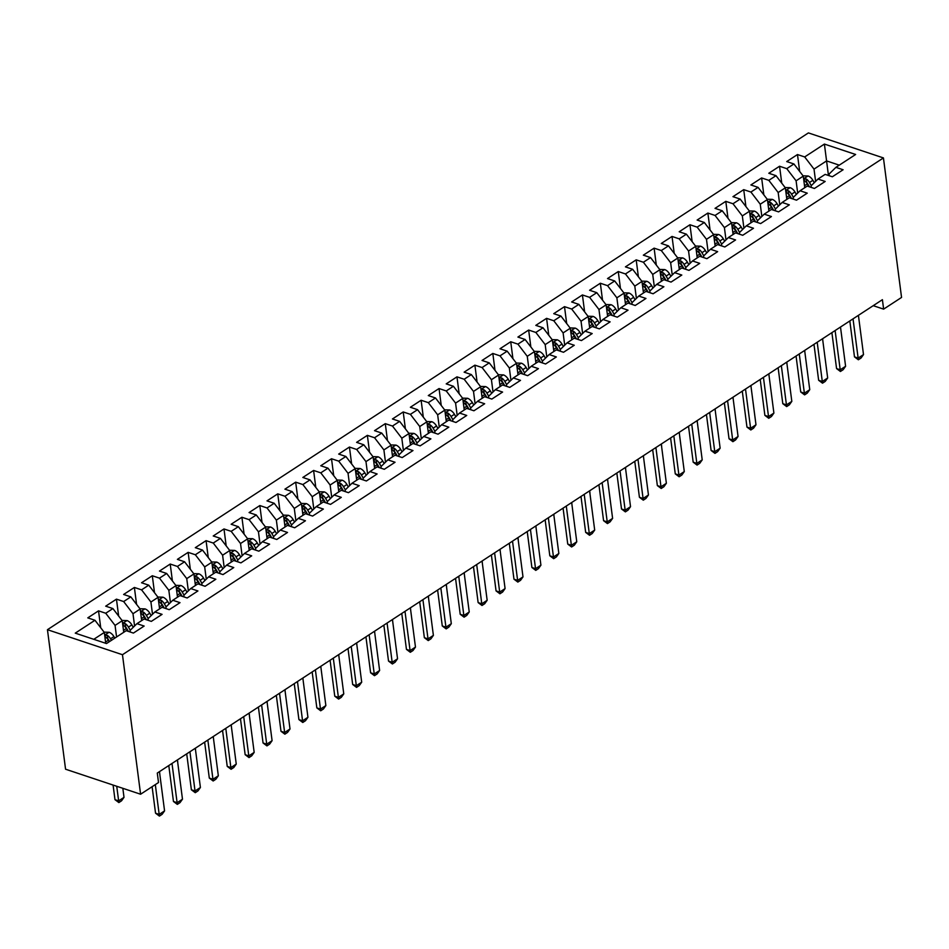<?xml version="1.0" encoding="UTF-8"?>
<svg xmlns="http://www.w3.org/2000/svg" width="949" height="949" viewBox="0 0 949 949"><rect width="100%" height="100%" fill="white"/><g stroke="black" fill="none" stroke-linecap="round" stroke-linejoin="round"><path stroke-width="1.42" d="M873.222 305.673L883.626 309.137L882.404 299.682L157.285 773.067L158.519 782.522L140.594 794.23L65.564 769.212L47.45 629.697L808.406 132.907L883.436 157.925L122.468 654.715L47.45 629.697M828.453 175.482L824.396 144.07L804.681 156.941L797.48 154.545L786.721 161.567L793.922 163.963L786.757 168.649L779.556 166.241L768.809 173.264L775.997 175.66L768.832 180.346L761.632 177.949L750.884 184.96L758.085 187.368L750.908 192.042L743.719 189.646L732.96 196.668L740.161 199.065L732.996 203.75L725.795 201.342L715.036 208.365L722.236 210.761L715.072 215.447L707.871 213.05L697.124 220.061L704.312 222.469L697.147 227.143L689.947 224.747L679.199 231.77L686.4 234.166L679.223 238.851L672.022 236.443L661.275 243.466L668.476 245.862L661.299 250.548L654.11 248.152L643.351 255.162L650.551 257.57L643.386 262.244L636.186 259.848L625.427 266.871L632.627 269.267L625.462 273.941L618.262 271.544L607.514 278.567L614.703 280.963L607.538 285.649L600.337 283.241L589.59 290.264L596.791 292.672L589.614 297.345L582.413 294.949L571.666 301.972L578.866 304.368L571.689 309.042L564.501 306.646L553.741 313.668L560.942 316.064L553.777 320.75L546.577 318.342L535.817 325.365L543.018 327.761L535.853 332.447L528.652 330.05L517.905 337.073L525.094 339.469L517.929 344.143L510.728 341.747L499.981 348.769L507.181 351.166L500.004 355.851L492.816 353.443L482.056 360.466L489.257 362.862L482.092 367.548L474.891 365.151L464.132 372.162L471.333 374.57L464.168 379.244L456.967 376.848L446.208 383.871L453.408 386.267L446.244 390.952L439.043 388.544L428.296 395.567L435.484 397.963L428.319 402.649L421.119 400.253L410.371 407.263L417.572 409.671L410.395 414.345L403.206 411.949L392.447 418.972L399.648 421.368L392.483 426.054L385.282 423.645L374.523 430.668L381.723 433.064L374.558 437.75L367.358 435.354L356.61 442.364L363.799 444.773L356.634 449.446L349.434 447.05L338.686 454.073L345.887 456.469L338.71 461.143L331.509 458.747L320.762 465.769L327.963 468.165L320.786 472.851L313.597 470.443L302.838 477.466L310.038 479.874L302.873 484.548L295.673 482.151L284.914 489.174L292.114 491.57L284.949 496.244L277.749 493.848L267.001 500.87L274.19 503.267L267.025 507.952L259.824 505.544L249.077 512.567L256.277 514.963L249.101 519.649L241.9 517.252L231.153 524.263L238.353 526.671L231.176 531.345L223.988 528.949L213.228 535.971L220.429 538.368L213.264 543.053L206.063 540.645L195.304 547.668L202.505 550.064L195.34 554.75L188.139 552.354L177.392 559.364L184.581 561.772L177.416 566.446L170.215 564.05L159.468 571.073L166.668 573.469L159.491 578.155L152.303 575.746L141.543 582.769L148.744 585.165L141.579 589.851L134.378 587.455L123.619 594.465L130.82 596.874L123.655 601.547L116.454 599.151L105.695 606.174L112.895 608.57L105.73 613.244L98.53 610.848L87.782 617.87L94.971 620.266L104.319 632.437L93.773 639.318M824.396 144.07L855.618 154.485L835.903 167.356L829.023 174.106L829.236 175.731M94.971 620.266L75.268 633.137L106.49 643.552L126.205 630.682L133.406 633.078L144.153 626.055L136.953 623.659L144.129 618.985L151.318 621.381L162.077 614.359L154.877 611.963L162.042 607.277L169.242 609.685L180.002 602.662L172.801 600.254L179.966 595.581L187.167 597.977L197.914 590.954L190.725 588.558L197.89 583.884L205.091 586.28L215.838 579.258L208.638 576.862L215.814 572.176L223.015 574.584L233.762 567.561L226.562 565.153L233.727 560.479L240.927 562.876L251.687 555.853L244.486 553.457L251.651 548.783L258.852 551.179L269.611 544.157L262.41 541.76L269.575 537.075L276.776 539.483L287.523 532.46L280.335 530.064L287.5 525.378L294.7 527.774L305.448 520.764L298.247 518.356L305.424 513.682L312.612 516.078L323.372 509.055L316.171 506.659L323.336 501.974L330.537 504.382L341.296 497.359L334.095 494.963L341.26 490.277L348.461 492.673L359.22 485.663L352.02 483.255L359.185 478.581L366.385 480.977L377.133 473.954L369.944 471.558L377.109 466.872L384.309 469.281L395.057 462.258L387.856 459.862L395.033 455.176L402.222 457.572L412.981 450.561L405.781 448.153L412.945 443.48L420.146 445.876L430.905 438.853L423.705 436.457L430.87 431.783L438.07 434.179L448.818 427.157L441.629 424.761L448.794 420.075L455.994 422.483L466.742 415.46L459.541 413.052L466.718 408.378L473.919 410.775L484.666 403.752L477.466 401.356L484.642 396.682L491.831 399.078L502.59 392.056L495.39 389.659L502.555 384.974L509.755 387.382L520.515 380.359L513.314 377.963L520.479 373.277L527.68 375.674L538.427 368.651L531.238 366.255L538.403 361.581L545.604 363.977L556.351 356.954L549.151 354.558L556.328 349.873L563.528 352.281L574.275 345.258L567.075 342.862L574.252 338.176L581.44 340.572L592.2 333.562L584.999 331.154L592.164 326.48L599.365 328.876L610.124 321.853L602.923 319.457L610.088 314.771L617.289 317.18L628.036 310.157L620.848 307.761L628.013 303.075L635.213 305.471L645.961 298.461L638.76 296.052L645.937 291.379L653.126 293.775L663.885 286.752L656.684 284.356L663.849 279.67L671.05 282.078L681.809 275.056L674.609 272.66L681.773 267.974L688.974 270.37L699.733 263.359L692.533 260.951L699.698 256.277L706.898 258.674L717.646 251.651L710.457 249.255L717.622 244.581L724.822 246.977L735.57 239.955L728.369 237.558L735.546 232.873L742.735 235.281L753.494 228.258L746.294 225.85L753.459 221.176L760.659 223.573L771.418 216.55L764.218 214.154L771.383 209.48L778.583 211.876L789.331 204.854L782.142 202.457L789.307 197.772L796.508 200.18L807.255 193.157L800.054 190.761L807.231 186.075L814.432 188.471L825.179 181.461L817.979 179.053L825.156 174.379L832.344 176.775L843.103 169.752L835.903 167.356M116.573 636.969L115.066 625.415L122.243 620.729L123.738 632.283M105.73 613.244L115.066 625.415M112.895 608.57L122.243 620.729M134.58 625.984L132.99 613.706L140.155 609.033L141.662 620.587M123.655 601.547L132.99 613.706M130.82 596.874L140.155 609.033M136.953 623.659L130.072 630.409L130.286 632.046M152.504 614.288L150.915 602.01L158.08 597.336L159.586 608.89M141.579 589.851L150.915 602.01M148.744 585.165L158.08 597.336M154.877 611.963L147.997 618.712L148.21 620.338M170.429 602.591L168.839 590.314L176.004 585.628L177.499 597.194M159.491 578.155L168.839 590.314M166.668 573.469L176.004 585.628M172.801 600.254L165.921 607.016L166.122 608.641M188.353 590.883L186.751 578.617L193.928 573.931L195.423 585.486M177.416 566.446L186.751 578.617M184.581 561.772L193.928 573.931M190.725 588.558L183.833 595.32L184.047 596.945M206.277 579.187L204.676 566.909L211.841 562.235L213.347 573.789M195.34 554.75L204.676 566.909M202.505 550.064L211.841 562.235M208.638 576.862L201.757 583.611L201.971 585.236M224.189 567.49L222.6 555.212L229.765 550.527L231.271 562.093M213.264 543.053L222.6 555.212M220.429 538.368L229.765 550.527M226.562 565.153L219.682 571.915L219.895 573.54M242.114 555.782L240.524 543.516L247.689 538.83L249.196 550.384M231.176 531.345L240.524 543.516M238.353 526.671L247.689 538.83M244.486 553.457L237.606 560.218L237.819 561.844M260.038 544.085L258.448 531.808L265.613 527.134L267.108 538.688M249.101 519.649L258.448 531.808M256.277 514.963L265.613 527.134M262.41 541.76L255.53 548.51L255.732 550.135M277.962 532.389L276.361 520.111L283.537 515.426L285.032 526.992M267.025 507.952L276.361 520.111M274.19 503.267L283.537 515.426M280.335 530.064L273.442 536.814L273.656 538.439M295.874 520.681L294.285 508.415L301.45 503.729L302.956 515.283M284.949 496.244L294.285 508.415M292.114 491.57L301.45 503.729M298.247 518.356L291.367 525.117L291.58 526.742M313.799 508.984L312.209 496.707L319.374 492.033L320.881 503.587M302.873 484.548L312.209 496.707M310.038 479.874L319.374 492.033M316.171 506.659L309.291 513.409L309.504 515.034M331.723 497.288L330.133 485.01L337.298 480.336L338.805 491.89M320.786 472.851L330.133 485.01M327.963 468.165L337.298 480.336M334.095 494.963L327.215 501.713L327.429 503.338M349.647 485.58L348.046 473.314L355.223 468.628L356.717 480.182M338.71 461.143L348.046 473.314M345.887 456.469L355.223 468.628M352.02 483.255L345.139 490.016L345.341 491.641M367.571 473.883L365.97 461.605L373.147 456.932L374.641 468.486M356.634 449.446L365.97 461.605M363.799 444.773L373.147 456.932M369.944 471.558L363.052 478.308L363.265 479.945M385.484 462.187L383.894 449.909L391.059 445.235L392.554 456.659M374.558 437.75L383.894 449.909M381.723 433.064L391.059 445.235M387.856 459.862L380.976 466.611L381.19 468.237M403.408 450.49L401.818 438.213L408.983 433.527L410.466 444.962M392.483 426.054L401.818 438.213M399.648 421.368L408.983 433.527M405.781 448.153L398.9 454.915L399.114 456.54M421.332 438.782L419.743 426.516L426.908 421.831L428.402 433.385M410.395 414.345L419.743 426.516M417.572 409.671L426.908 421.831M423.705 436.457L416.825 443.207L417.038 444.844M439.257 427.086L437.655 414.808L444.832 410.134L446.327 421.688M428.319 402.649L437.655 414.808M435.484 397.963L444.832 410.134M441.629 424.761L434.749 431.51L434.95 433.135M457.181 415.389L455.579 403.111L462.756 398.426L464.251 409.992M446.244 390.952L455.579 403.111M453.408 386.267L462.756 398.426M459.541 413.052L452.661 419.814L452.875 421.439M475.093 403.681L473.504 391.415L480.668 386.729L482.175 398.283M464.168 379.244L473.504 391.415M471.333 374.57L480.668 386.729M477.466 401.356L470.585 408.117L470.799 409.743M493.017 391.984L491.428 379.707L498.593 375.033L500.099 386.587M482.092 367.548L491.428 379.707M489.257 362.862L498.593 375.033M495.39 389.659L488.51 396.409L488.723 398.034M510.942 380.288L509.352 368.01L516.517 363.325L518.012 374.891M500.004 355.851L509.352 368.01M507.181 351.166L516.517 363.325M513.314 377.963L506.434 384.713L506.636 386.338M528.866 368.58L527.264 356.314L534.441 351.628L535.936 363.182M517.929 344.143L527.264 356.314M525.094 339.469L534.441 351.628M531.238 366.255L524.346 373.016L524.56 374.641M546.79 356.883L545.189 344.606L552.354 339.932L553.86 351.486M535.853 332.447L545.189 344.606M543.018 327.761L552.354 339.932M549.151 354.558L542.27 361.308L542.484 362.933M564.702 345.187L563.113 332.909L570.278 328.224L571.784 339.789M553.777 320.75L563.113 332.909M560.942 316.064L570.278 328.224M567.075 342.862L560.195 349.612L560.408 351.237M582.627 333.479L581.037 321.213L588.202 316.527L589.709 328.081M571.689 309.042L581.037 321.213M578.866 304.368L588.202 316.527M584.999 331.154L578.119 337.915L578.332 339.54M600.551 321.782L598.961 309.504L606.126 304.831L607.621 316.385M589.614 297.345L598.961 309.504M596.791 292.672L606.126 304.831M602.923 319.457L596.043 326.207L596.245 327.832M618.475 310.086L616.874 297.808L624.051 293.134L625.545 304.688M607.538 285.649L616.874 297.808M614.703 280.963L624.051 293.134M620.848 307.761L613.956 314.51L614.169 316.136M636.399 298.377L634.798 286.112L641.963 281.426L643.469 292.98M625.462 273.941L634.798 286.112M632.627 269.267L641.963 281.426M638.76 296.052L631.88 302.814L632.093 304.439M654.312 286.681L652.722 274.403L659.887 269.73L661.394 281.284M643.386 262.244L652.722 274.403M650.551 257.57L659.887 269.73M656.684 284.356L649.804 291.106L650.018 292.743M672.236 274.985L670.646 262.707L677.811 258.033L679.318 269.587M661.299 250.548L670.646 262.707M668.476 245.862L677.811 258.033M674.609 272.66L667.728 279.409L667.942 281.034M690.16 263.288L688.559 251.011L695.736 246.325L697.23 257.879M679.223 238.851L688.559 251.011M686.4 234.166L695.736 246.325M692.533 260.951L685.653 267.713L685.854 269.338M708.084 251.58L706.483 239.314L713.66 234.628L715.155 246.182M697.147 227.143L706.483 239.314M704.312 222.469L713.66 234.628M710.457 249.255L703.565 256.016L703.778 257.642M725.997 239.883L724.407 227.606L731.572 222.932L733.067 234.356M715.072 215.447L724.407 227.606M722.236 210.761L731.572 222.932M728.369 237.558L721.489 244.308L721.703 245.933M743.921 228.187L742.332 215.909L749.496 211.224L750.979 222.659M732.996 203.75L742.332 215.909M740.161 199.065L749.496 211.224M746.294 225.85L739.413 232.612L739.627 234.237M761.845 216.479L760.256 204.213L767.421 199.527L768.915 211.081M750.908 192.042L760.256 204.213M758.085 187.368L767.421 199.527M764.218 214.154L757.338 220.915L757.551 222.541M779.77 204.782L778.168 192.505L785.345 187.831L786.84 199.385M768.832 180.346L778.168 192.505M775.997 175.66L785.345 187.831M782.142 202.457L775.262 209.207L775.463 210.832M797.694 193.086L796.092 180.808L803.269 176.123L804.764 187.688M786.757 168.649L796.092 180.808M793.922 163.963L803.269 176.123M800.054 190.761L793.174 197.511L793.388 199.136M815.606 181.378L814.017 169.112L826.567 160.915L839.272 165.15M804.681 156.941L814.017 169.112M817.979 179.053L811.098 185.814L811.312 187.439M883.626 309.137L901.55 297.44L883.436 157.925M140.594 794.23L122.468 654.715M105.73 643.292L104.319 632.437M797.48 154.545L799.675 171.461M779.556 166.241L781.751 183.157M761.632 177.949L763.838 194.853M743.719 189.646L745.914 206.55M725.795 201.342L727.99 218.258M707.871 213.05L710.066 229.955M689.947 224.747L692.141 241.651M672.022 236.443L674.229 253.359M654.11 248.152L656.305 265.056M636.186 259.848L638.38 276.752M618.262 271.544L620.456 288.46M600.337 283.241L602.532 300.157M582.413 294.949L584.62 311.853M564.501 306.646L566.695 323.562M546.577 318.342L548.771 335.258M528.652 330.05L530.847 346.954M510.728 341.747L512.923 358.663M492.816 353.443L495.01 370.359M474.891 365.151L477.086 382.056M456.967 376.848L459.162 393.752M439.043 388.544L441.238 405.46M421.119 400.253L423.313 417.157M403.206 411.949L405.401 428.853M385.282 423.645L387.477 440.561M367.358 435.354L369.552 452.258M349.434 447.05L351.628 463.954M331.509 458.747L333.716 475.663M313.597 470.443L315.792 487.359M295.673 482.151L297.867 499.055M277.749 493.848L279.943 510.764M259.824 505.544L262.019 522.46M241.9 517.252L244.107 534.157M223.988 528.949L226.182 545.853M206.063 540.645L208.258 557.561M188.139 552.354L190.334 569.258M170.215 564.05L172.41 580.954M152.303 575.746L154.497 592.662M134.378 587.455L136.573 604.359M116.454 599.151L118.649 616.055M98.53 610.848L100.724 627.764M858.418 315.341L863.507 354.582L861.051 358.022L858.359 359.778L858.133 358.093L854.48 356.871L849.818 320.952M863.507 354.582L858.133 358.093L853.032 318.852M858.359 359.778L854.48 356.871M803.032 175.826L808.121 175.992A7.212 4.46 56.9 0 1 812.878 180.286L814.278 182.683M803.779 180.132L804.123 180.417A7.212 4.46 56.9 0 1 807.326 183.904L808.916 186.633M811.288 185.624L809.473 182.505A7.212 4.46 -123.1 0 0 806.27 179.005L803.673 179.278M806.27 179.005L806.709 182.41A3.677 2.278 56.9 0 1 807.492 183.454L809.45 186.811M822.878 341.118L822.653 338.686M840.494 327.037L845.595 366.278L843.127 369.73L840.434 371.486L840.209 369.79L836.567 368.58L831.893 332.648M845.595 366.278L840.209 369.79L835.12 330.549M840.434 371.486L836.567 368.58M822.569 338.746L827.67 377.987L825.203 381.427L822.51 383.182L822.297 381.498L818.643 380.276L813.981 344.357M827.67 377.987L822.297 381.498L817.196 342.245M822.51 383.182L818.643 380.276M785.108 187.534L790.197 187.688A7.212 4.46 56.9 0 1 794.954 191.983L796.353 194.391M785.867 191.84L786.199 192.113A7.212 4.46 56.9 0 1 789.402 195.613L790.991 198.341M793.364 197.321L791.549 194.201A7.212 4.46 -123.1 0 0 788.346 190.713L785.748 190.974M788.346 190.713L788.797 194.118A3.677 2.278 56.9 0 1 789.568 195.162L791.525 198.519M804.954 352.814L804.728 350.395M767.195 199.231L772.272 199.385A7.212 4.46 56.9 0 1 777.029 203.679L778.441 206.087M767.943 203.537L768.275 203.81A7.212 4.46 56.9 0 1 771.478 207.309L773.067 210.037M775.452 209.017L773.625 205.909A7.212 4.46 -123.1 0 0 770.434 202.41L767.824 202.671M770.434 202.41L770.873 205.814A3.677 2.278 56.9 0 1 771.644 206.858L773.601 210.215M787.041 364.511L786.804 362.091M804.645 350.442L809.746 389.683L807.279 393.123L804.598 394.879L804.372 393.194L800.719 391.973L796.057 356.053M809.746 389.683L804.372 393.194L799.272 353.953M804.598 394.879L800.719 391.973M786.733 362.138L791.822 401.38L789.354 404.832L786.674 406.587L786.448 404.891L782.795 403.681L778.133 367.749M791.822 401.38L786.448 404.891L781.347 365.65M786.674 406.587L782.795 403.681M749.271 210.927L754.348 211.093A7.212 4.46 56.9 0 1 759.117 215.387L760.517 217.784M750.018 215.233L750.362 215.518A7.212 4.46 56.9 0 1 753.553 219.005L755.143 221.734M757.527 220.726L755.712 217.606A7.212 4.46 -123.1 0 0 752.51 214.106L749.912 214.379M752.51 214.106L752.948 217.511A3.677 2.278 56.9 0 1 753.72 218.555L755.677 221.912M769.117 376.219L768.88 373.787M731.347 222.635L736.436 222.79A7.212 4.46 56.9 0 1 741.193 227.084L742.592 229.492M732.094 226.93L732.438 227.214A7.212 4.46 56.9 0 1 735.629 230.714L737.231 233.442M739.603 232.422L737.788 229.302A7.212 4.46 -123.1 0 0 734.585 225.815L731.987 226.076M734.585 225.815L735.024 229.219A3.677 2.278 56.9 0 1 735.795 230.251L737.764 233.62M751.193 387.916L750.967 385.484M768.809 373.835L773.898 413.088L771.442 416.528L768.749 418.284L768.524 416.587L764.882 415.377L760.208 379.458M773.898 413.088L768.524 416.587L763.435 377.346M768.749 418.284L764.882 415.377M713.423 234.332L718.512 234.486A7.212 4.46 56.9 0 1 723.268 238.78L724.668 241.188M714.17 238.638L714.514 238.911A7.212 4.46 56.9 0 1 717.717 242.41L719.306 245.139M721.679 244.118L719.864 241.01A7.212 4.46 -123.1 0 0 716.661 237.511L714.063 237.772M716.661 237.511L717.1 240.916A3.677 2.278 56.9 0 1 717.883 241.959L719.84 245.317M733.269 399.612L733.043 397.192M750.884 385.543L755.985 424.784L753.518 428.224L750.825 429.98L750.6 428.296L746.958 427.074L742.284 391.154M755.985 424.784L750.6 428.296L745.511 389.054M750.825 429.98L746.958 427.074M695.51 246.028L700.587 246.194A7.212 4.46 56.9 0 1 705.344 250.477L706.756 252.885M696.258 250.334L696.59 250.619A7.212 4.46 56.9 0 1 699.793 254.107L701.382 256.835M703.755 255.827L701.94 252.707A7.212 4.46 -123.1 0 0 698.737 249.207L696.139 249.48M698.737 249.207L699.188 252.612A3.677 2.278 56.9 0 1 699.959 253.656L701.916 257.013M715.344 411.32L715.119 408.889M732.96 397.24L738.061 436.481L735.594 439.933L732.901 441.688L732.687 439.992L729.034 438.782L724.372 402.851M738.061 436.481L732.687 439.992L727.586 400.751M732.901 441.688L729.034 438.782M715.036 408.936L720.137 448.189L717.669 451.629L714.988 453.385L714.763 451.688L711.109 450.478L706.447 414.547M720.137 448.189L714.763 451.688L709.662 412.447M714.988 453.385L711.109 450.478M697.124 420.644L702.213 459.885L699.745 463.326L697.064 465.081L696.839 463.397L693.185 462.175L688.523 426.255M702.213 459.885L696.839 463.397L691.738 424.156M697.064 465.081L693.185 462.175M679.199 432.341L684.288 471.582L681.833 475.034L679.14 476.778L678.915 475.093L675.273 473.871L670.599 437.952M684.288 471.582L678.915 475.093L673.826 435.852M679.14 476.778L675.273 473.871M661.275 444.037L666.376 483.278L663.909 486.73L661.216 488.486L660.99 486.79L657.349 485.58L652.675 449.648M666.376 483.278L660.99 486.79L655.901 447.548M661.216 488.486L657.349 485.58M643.351 455.745L648.452 494.987L645.984 498.427L643.292 500.182L643.078 498.498L639.424 497.276L634.762 461.356M648.452 494.987L643.078 498.498L637.977 459.257M643.292 500.182L639.424 497.276M625.427 467.442L630.527 506.683L628.06 510.123L625.379 511.879L625.154 510.194L621.5 508.972L616.838 473.053M630.527 506.683L625.154 510.194L620.053 470.953M625.379 511.879L621.5 508.972M607.514 479.138L612.603 518.379L610.136 521.831L607.455 523.587L607.23 521.891L603.576 520.681L598.914 484.749M612.603 518.379L607.23 521.891L602.129 482.65M607.455 523.587L603.576 520.681M589.59 490.847L594.691 530.088L592.223 533.528L589.531 535.283L589.305 533.599L585.663 532.377L580.99 496.457M594.691 530.088L589.305 533.599L584.216 494.346M589.531 535.283L585.663 532.377M677.586 257.737L682.663 257.891A7.212 4.46 56.9 0 1 687.42 262.185L688.832 264.593M678.333 262.031L678.665 262.315A7.212 4.46 56.9 0 1 681.868 265.815L683.458 268.543M685.842 267.523L684.015 264.403A7.212 4.46 -123.1 0 0 680.824 260.916L678.215 261.177M680.824 260.916L681.263 264.308A3.677 2.278 56.9 0 1 682.034 265.352L683.992 268.709M697.432 423.017L697.195 420.585M659.662 269.433L664.751 269.587A7.212 4.46 56.9 0 1 669.508 273.881L670.907 276.289M660.409 273.739L660.753 274.012A7.212 4.46 56.9 0 1 663.944 277.511L665.534 280.24M667.918 279.22L666.103 276.1A7.212 4.46 -123.1 0 0 662.9 272.612L660.302 272.873M662.9 272.612L663.339 276.017A3.677 2.278 56.9 0 1 664.11 277.061L666.068 280.418M679.508 434.713L679.27 432.293M641.738 281.129L646.827 281.295A7.212 4.46 56.9 0 1 651.583 285.578L652.983 287.986M642.485 285.435L642.829 285.72A7.212 4.46 56.9 0 1 646.032 289.208L647.621 291.936M649.994 290.928L648.179 287.808A7.212 4.46 -123.1 0 0 644.976 284.309L642.378 284.581M644.976 284.309L645.415 287.713A3.677 2.278 56.9 0 1 646.186 288.757L648.155 292.114M661.667 446.362L661.358 443.99M623.813 292.826L628.902 292.992A7.212 4.46 56.9 0 1 633.659 297.286L635.059 299.694M624.572 297.132L624.905 297.417A7.212 4.46 56.9 0 1 628.108 300.904L629.697 303.633M632.07 302.624L630.255 299.504A7.212 4.46 -123.1 0 0 627.052 296.017L624.454 296.278M627.052 296.017L627.503 299.41A3.677 2.278 56.9 0 1 628.274 300.453L630.231 303.81M643.659 458.118L643.434 455.686M605.901 304.534L610.978 304.688A7.212 4.46 56.9 0 1 615.735 308.983L617.147 311.391M606.648 308.84L606.98 309.113A7.212 4.46 56.9 0 1 610.183 312.612L611.773 315.341M614.157 314.321L612.33 311.201A7.212 4.46 -123.1 0 0 609.128 307.713L606.53 307.974M609.128 307.713L609.578 311.118A3.677 2.278 56.9 0 1 610.349 312.162L612.307 315.519M625.735 469.814L625.51 467.394M587.977 316.231L593.054 316.397A7.212 4.46 56.9 0 1 597.823 320.679L599.222 323.087M588.724 320.537L589.056 320.821A7.212 4.46 56.9 0 1 592.259 324.309L593.849 327.037M596.233 326.029L594.406 322.909A7.212 4.46 -123.1 0 0 591.215 319.41L588.617 319.683M591.215 319.41L591.654 322.814A3.677 2.278 56.9 0 1 592.425 323.858L594.382 327.215M607.823 481.511L607.585 479.091M570.052 327.927L575.141 328.093A7.212 4.46 56.9 0 1 579.898 332.387L581.298 334.783M570.8 332.233L571.144 332.518A7.212 4.46 56.9 0 1 574.335 336.005L575.924 338.734M578.309 337.725L576.494 334.606A7.212 4.46 -123.1 0 0 573.291 331.118L570.693 331.379M573.291 331.118L573.73 334.511A3.677 2.278 56.9 0 1 574.501 335.555L576.458 338.912M589.981 493.16L589.673 490.787M552.128 339.635L557.217 339.789A7.212 4.46 56.9 0 1 561.974 344.084L563.374 346.492M552.876 343.941L553.22 344.214A7.212 4.46 56.9 0 1 556.422 347.714L558.012 350.442M560.385 349.422L558.57 346.302A7.212 4.46 -123.1 0 0 555.367 342.814L552.769 343.075M555.367 342.814L555.806 346.219A3.677 2.278 56.9 0 1 556.588 347.263L558.546 350.62M571.974 504.915L571.749 502.496M534.204 351.332L539.293 351.486A7.212 4.46 56.9 0 1 544.05 355.78L545.45 358.188M534.963 355.638L535.295 355.922A7.212 4.46 56.9 0 1 538.498 359.41L540.088 362.138M542.46 361.13L540.645 358.01A7.212 4.46 -123.1 0 0 537.442 354.511L534.845 354.772M537.442 354.511L537.893 357.915A3.677 2.278 56.9 0 1 538.664 358.959L540.622 362.316M554.05 516.612L553.825 514.192M571.666 502.543L576.767 541.784L574.299 545.224L571.606 546.98L571.381 545.295L567.739 544.074L563.077 508.154M576.767 541.784L571.381 545.295L566.292 506.054M571.606 546.98L567.739 544.074M516.292 363.028L521.369 363.194A7.212 4.46 56.9 0 1 526.126 367.488L527.537 369.885M517.039 367.334L517.371 367.619A7.212 4.46 56.9 0 1 520.574 371.106L522.164 373.835M524.548 372.827L522.721 369.707A7.212 4.46 -123.1 0 0 519.53 366.207L516.92 366.48M519.53 366.207L519.969 369.612A3.677 2.278 56.9 0 1 520.74 370.656L522.697 374.013M536.126 528.32L535.9 525.888M553.741 514.239L558.842 553.481L556.375 556.933L553.682 558.688L553.469 556.992L549.815 555.782L545.153 519.85M558.842 553.481L553.469 556.992L548.368 517.751M553.682 558.688L549.815 555.782M498.367 374.736L503.445 374.891A7.212 4.46 56.9 0 1 508.213 379.185L509.613 381.593M499.115 379.042L499.447 379.315A7.212 4.46 56.9 0 1 502.65 382.815L504.239 385.543M506.624 384.523L504.809 381.403A7.212 4.46 -123.1 0 0 501.606 377.916L499.008 378.177M501.606 377.916L502.045 381.32A3.677 2.278 56.9 0 1 502.816 382.352L504.773 385.721M518.284 539.969L517.976 537.585M535.829 525.948L540.918 565.189L538.451 568.629L535.77 570.385L535.544 568.7L531.891 567.478L527.229 531.559M540.918 565.189L535.544 568.7L530.444 529.447M535.77 570.385L531.891 567.478M480.443 386.433L485.532 386.587A7.212 4.46 56.9 0 1 490.289 390.881L491.689 393.289M481.19 390.739L481.534 391.012A7.212 4.46 56.9 0 1 484.725 394.511L486.327 397.24M488.699 396.219L486.884 393.111A7.212 4.46 -123.1 0 0 483.682 389.612L481.084 389.873M483.682 389.612L484.12 393.016A3.677 2.278 56.9 0 1 484.892 394.06L486.849 397.417M500.289 551.713L500.064 549.293M517.905 537.644L522.994 576.885L520.538 580.325L517.846 582.081L517.62 580.397L513.967 579.175L509.305 543.255M522.994 576.885L517.62 580.397L512.519 541.155M517.846 582.081L513.967 579.175M462.519 398.129L467.608 398.295A7.212 4.46 56.9 0 1 472.365 402.59L473.765 404.986M463.266 402.435L463.61 402.72A7.212 4.46 56.9 0 1 466.813 406.208L468.403 408.936M470.775 407.928L468.96 404.808A7.212 4.46 -123.1 0 0 465.757 401.308L463.159 401.581M465.757 401.308L466.196 404.713A3.677 2.278 56.9 0 1 466.979 405.757L468.936 409.114M482.365 563.421L482.139 560.989M499.981 549.341L505.082 588.582L502.614 592.034L499.921 593.789L499.696 592.093L496.054 590.883L491.38 554.951M505.082 588.582L499.696 592.093L494.607 552.852M499.921 593.789L496.054 590.883M444.595 409.838L449.684 409.992A7.212 4.46 56.9 0 1 454.441 414.286L455.84 416.694M445.354 414.132L445.686 414.416A7.212 4.46 56.9 0 1 448.889 417.916L450.478 420.644M452.851 419.624L451.036 416.504A7.212 4.46 -123.1 0 0 447.833 413.017L445.235 413.278M447.833 413.017L448.284 416.421A3.677 2.278 56.9 0 1 449.055 417.453L451.012 420.822M464.441 575.118L464.215 572.686M482.056 561.037L487.157 600.29L484.69 603.73L481.997 605.486L481.784 603.789L478.13 602.579L473.468 566.66M487.157 600.29L481.784 603.789L476.683 564.548M481.997 605.486L478.13 602.579M426.682 421.534L431.759 421.688A7.212 4.46 56.9 0 1 436.516 425.982L437.928 428.39M427.43 425.84L427.762 426.113A7.212 4.46 56.9 0 1 430.965 429.612L432.554 432.341M434.939 431.321L433.112 428.213A7.212 4.46 -123.1 0 0 429.921 424.713L427.311 424.974M429.921 424.713L430.36 428.118A3.677 2.278 56.9 0 1 431.131 429.162L433.088 432.519M446.599 586.767L446.291 584.394M464.132 572.745L469.233 611.986L466.766 615.426L464.085 617.182L463.859 615.498L460.206 614.276L455.544 578.356M469.233 611.986L463.859 615.498L458.758 576.257M464.085 617.182L460.206 614.276M408.758 433.23L413.835 433.396A7.212 4.46 56.9 0 1 418.604 437.679L420.004 440.087M409.505 437.536L409.838 437.821A7.212 4.46 56.9 0 1 413.04 441.309L414.63 444.037M417.014 443.029L415.199 439.909A7.212 4.46 -123.1 0 0 411.996 436.41L409.399 436.682M411.996 436.41L412.435 439.814A3.677 2.278 56.9 0 1 413.206 440.858L415.164 444.215M428.604 598.522L428.367 596.091M446.22 584.442L451.309 623.683L448.841 627.135L446.16 628.89L445.935 627.194L442.281 625.984L437.619 590.053M451.309 623.683L445.935 627.194L440.834 587.953M446.16 628.89L442.281 625.984M390.834 444.939L395.923 445.093A7.212 4.46 56.9 0 1 400.68 449.387L402.079 451.795M391.581 449.233L391.925 449.518A7.212 4.46 56.9 0 1 395.116 453.017L396.718 455.734M399.09 454.725L397.275 451.605A7.212 4.46 -123.1 0 0 394.072 448.118L391.474 448.379M394.072 448.118L394.511 451.51A3.677 2.278 56.9 0 1 395.282 452.554L397.251 455.911M410.68 610.219L410.454 607.787M428.296 596.138L433.385 635.391L430.929 638.831L428.236 640.587L428.011 638.891L424.357 637.681L419.695 601.749M433.385 635.391L428.011 638.891L422.922 599.649M428.236 640.587L424.357 637.681M372.91 456.635L377.999 456.789A7.212 4.46 56.9 0 1 382.755 461.084L384.155 463.492M373.657 460.941L374.001 461.214A7.212 4.46 56.9 0 1 377.204 464.713L378.793 467.442M381.166 466.422L379.351 463.302A7.212 4.46 -123.1 0 0 376.148 459.814L373.55 460.075M376.148 459.814L376.587 463.219A3.677 2.278 56.9 0 1 377.37 464.263L379.327 467.62M392.756 621.915L392.53 619.495M410.371 607.846L415.472 647.088L413.005 650.528L410.312 652.283L410.087 650.599L406.445 649.377L401.771 613.457M415.472 647.088L410.087 650.599L404.998 611.358M410.312 652.283L406.445 649.377M354.997 468.332L360.074 468.498A7.212 4.46 56.9 0 1 364.831 472.78L366.243 475.188M355.745 472.638L356.077 472.922A7.212 4.46 56.9 0 1 359.28 476.41L360.869 479.138M363.242 478.13L361.427 475.01A7.212 4.46 -123.1 0 0 358.224 471.511L355.626 471.783M358.224 471.511L358.675 474.915A3.677 2.278 56.9 0 1 359.446 475.959L361.403 479.316M374.831 633.612L374.606 631.192M392.447 619.543L397.548 658.784L395.081 662.236L392.388 663.98L392.174 662.295L388.521 661.073L383.859 625.154M397.548 658.784L392.174 662.295L387.073 623.054M392.388 663.98L388.521 661.073M337.073 480.028L342.15 480.194A7.212 4.46 56.9 0 1 346.907 484.488L348.319 486.896M337.82 484.334L338.152 484.619A7.212 4.46 56.9 0 1 341.355 488.106L342.945 490.835M345.329 489.826L343.502 486.707A7.212 4.46 -123.1 0 0 340.311 483.219L337.702 483.48M340.311 483.219L340.75 486.612A3.677 2.278 56.9 0 1 341.521 487.656L343.479 491.013M356.919 645.32L356.682 642.888M374.523 631.239L379.624 670.48L377.156 673.932L374.475 675.688L374.25 673.992L370.596 672.782L365.934 636.85M379.624 670.48L374.25 673.992L369.149 634.751M374.475 675.688L370.596 672.782M319.149 491.736L324.238 491.89A7.212 4.46 56.9 0 1 328.995 496.185L330.394 498.593M319.896 496.042L320.24 496.315A7.212 4.46 56.9 0 1 323.431 499.815L325.021 502.543M327.405 501.523L325.59 498.403A7.212 4.46 -123.1 0 0 322.387 494.915L319.789 495.176M322.387 494.915L322.826 498.32A3.677 2.278 56.9 0 1 323.597 499.364L325.554 502.721M338.995 657.016L338.757 654.596M356.61 642.947L361.699 682.189L359.232 685.629L356.551 687.384L356.326 685.7L352.672 684.478L348.01 648.558M361.699 682.189L356.326 685.7L351.225 646.459M356.551 687.384L352.672 684.478M301.224 503.433L306.313 503.599A7.212 4.46 56.9 0 1 311.07 507.881L312.47 510.289M301.972 507.739L302.316 508.023A7.212 4.46 56.9 0 1 305.519 511.511L307.108 514.239M309.481 513.231L307.666 510.111A7.212 4.46 -123.1 0 0 304.463 506.612L301.865 506.885M304.463 506.612L304.902 510.016A3.677 2.278 56.9 0 1 305.673 511.06L307.642 514.417M321.07 668.713L320.845 666.293M338.686 654.644L343.775 693.885L341.32 697.325L338.627 699.081L338.402 697.396L334.76 696.175L330.086 660.255M343.775 693.885L338.402 697.396L333.313 658.155M338.627 699.081L334.76 696.175M283.3 515.129L288.389 515.295A7.212 4.46 56.9 0 1 293.146 519.589L294.546 521.986M284.059 519.435L284.392 519.72A7.212 4.46 56.9 0 1 287.594 523.207L289.184 525.936M291.557 524.927L289.742 521.808A7.212 4.46 -123.1 0 0 286.539 518.32L283.941 518.581M286.539 518.32L286.989 521.713A3.677 2.278 56.9 0 1 287.761 522.757L289.718 526.114M303.146 680.421L302.921 677.989M320.762 666.34L325.863 705.582L323.395 709.033L320.703 710.789L320.477 709.093L316.836 707.883L312.162 671.951M325.863 705.582L320.477 709.093L315.388 669.852M320.703 710.789L316.836 707.883M265.388 526.837L270.465 526.992A7.212 4.46 56.9 0 1 275.222 531.286L276.633 533.694M266.135 531.143L266.467 531.416A7.212 4.46 56.9 0 1 269.67 534.916L271.26 537.644M273.632 536.624L271.817 533.504A7.212 4.46 -123.1 0 0 268.614 530.017L266.017 530.277M268.614 530.017L269.065 533.421A3.677 2.278 56.9 0 1 269.836 534.465L271.794 537.822M285.222 692.118L284.997 689.698M302.838 678.049L307.939 717.29L305.471 720.73L302.778 722.486L302.565 720.801L298.911 719.579L294.249 683.66M307.939 717.29L302.565 720.801L297.464 681.548M302.778 722.486L298.911 719.579M247.464 538.534L252.541 538.688A7.212 4.46 56.9 0 1 257.298 542.982L258.709 545.39M248.211 542.84L248.543 543.113A7.212 4.46 56.9 0 1 251.746 546.612L253.336 549.341M255.72 548.32L253.893 545.212A7.212 4.46 -123.1 0 0 250.702 541.713L248.104 541.974M250.702 541.713L251.141 545.117A3.677 2.278 56.9 0 1 251.912 546.161L253.869 549.518M267.31 703.814L267.072 701.394M284.914 689.745L290.014 728.986L287.547 732.426L284.866 734.182L284.641 732.498L280.987 731.276L276.325 695.356M290.014 728.986L284.641 732.498L279.54 693.256M284.866 734.182L280.987 731.276M229.539 550.23L234.628 550.396A7.212 4.46 56.9 0 1 239.385 554.691L240.785 557.087M230.287 554.536L230.631 554.821A7.212 4.46 56.9 0 1 233.822 558.309L235.411 561.037M237.796 560.029L235.981 556.909A7.212 4.46 -123.1 0 0 232.778 553.409L230.18 553.682M232.778 553.409L233.217 556.814A3.677 2.278 56.9 0 1 233.988 557.858L235.945 561.215M249.468 715.463L249.16 713.09M267.001 701.441L272.09 740.683L269.623 744.135L266.942 745.89L266.716 744.194L263.063 742.984L258.401 707.052M272.09 740.683L266.716 744.194L261.616 704.953M266.942 745.89L263.063 742.984M211.615 561.938L216.704 562.093A7.212 4.46 56.9 0 1 221.461 566.387L222.861 568.795M212.362 566.245L212.706 566.517A7.212 4.46 56.9 0 1 215.909 570.017L217.499 572.745M219.871 571.725L218.056 568.605A7.212 4.46 -123.1 0 0 214.854 565.118L212.256 565.379M214.854 565.118L215.293 568.522A3.677 2.278 56.9 0 1 216.075 569.554L218.033 572.923M231.461 727.219L231.236 724.787M249.077 713.15L254.178 752.391L251.71 755.831L249.018 757.587L248.792 755.902L245.15 754.68L240.477 718.761M254.178 752.391L248.792 755.902L243.703 716.649M249.018 757.587L245.15 754.68M193.691 573.635L198.78 573.789A7.212 4.46 56.9 0 1 203.537 578.083L204.937 580.491M194.45 577.941L194.782 578.214A7.212 4.46 56.9 0 1 197.985 581.713L199.575 584.442M201.947 583.421L200.132 580.313A7.212 4.46 -123.1 0 0 196.929 576.814L194.331 577.075M196.929 576.814L197.38 580.219A3.677 2.278 56.9 0 1 198.151 581.263L200.109 584.62M213.537 738.915L213.311 736.495M231.153 724.846L236.254 764.087L233.786 767.527L231.093 769.283L230.868 767.599L227.226 766.377L222.552 730.457M236.254 764.087L230.868 767.599L225.779 728.358M231.093 769.283L227.226 766.377M175.779 585.331L180.856 585.497A7.212 4.46 56.9 0 1 185.613 589.78L187.024 592.188M176.526 589.637L176.858 589.922A7.212 4.46 56.9 0 1 180.061 593.41L181.65 596.138M184.035 595.13L182.208 592.01A7.212 4.46 -123.1 0 0 179.017 588.51L176.407 588.783M179.017 588.51L179.456 591.915A3.677 2.278 56.9 0 1 180.227 592.959L182.184 596.316M195.613 750.623L195.387 748.192M213.228 736.543L218.329 775.784L215.862 779.236L213.169 780.991L212.956 779.295L209.302 778.085L204.64 742.154M218.329 775.784L212.956 779.295L207.855 740.054M213.169 780.991L209.302 778.085M157.854 597.04L162.931 597.194A7.212 4.46 56.9 0 1 167.7 601.488L169.1 603.896M158.602 601.334L158.934 601.619A7.212 4.46 56.9 0 1 162.137 605.118L163.726 607.846M166.111 606.826L164.284 603.706A7.212 4.46 -123.1 0 0 161.093 600.219L158.495 600.48M161.093 600.219L161.532 603.623A3.677 2.278 56.9 0 1 162.303 604.655L164.26 608.024M177.771 762.272L177.463 759.888M195.304 748.239L200.405 787.492L197.938 790.932L195.257 792.688L195.031 790.991L191.378 789.782L186.716 753.85M200.405 787.492L195.031 790.991L189.93 751.75M195.257 792.688L191.378 789.782M139.93 608.736L145.019 608.89A7.212 4.46 56.9 0 1 149.776 613.184L151.176 615.593M140.677 613.042L141.021 613.315A7.212 4.46 56.9 0 1 144.212 616.814L145.814 619.543M148.186 618.523L146.371 615.415A7.212 4.46 -123.1 0 0 143.169 611.915L140.571 612.176M143.169 611.915L143.607 615.32A3.677 2.278 56.9 0 1 144.378 616.364L146.336 619.721M159.776 774.016L159.551 771.596M177.392 759.947L182.481 799.188L180.013 802.629L177.333 804.384L177.107 802.7L173.453 801.478L168.792 765.558M182.481 799.188L177.107 802.7L172.006 763.459M177.333 804.384L173.453 801.478M122.006 620.432L127.095 620.599A7.212 4.46 56.9 0 1 131.852 624.881L133.251 627.289M122.753 624.739L123.097 625.023A7.212 4.46 56.9 0 1 126.3 628.511L127.89 631.239M130.262 630.231L128.447 627.111A7.212 4.46 -123.1 0 0 125.244 623.612L122.646 623.884M125.244 623.612L125.683 627.016A3.677 2.278 56.9 0 1 126.466 628.06L128.423 631.417M159.468 771.644L164.568 810.885L162.101 814.337L159.408 816.093L159.183 814.396L155.541 813.186L152.101 786.709M164.568 810.885L159.183 814.396L155.316 784.609M159.408 816.093L155.541 813.186M104.082 632.141L109.171 632.295A7.212 4.46 56.9 0 1 113.927 636.589L114.817 638.108M104.841 636.435L105.173 636.72A7.212 4.46 56.9 0 1 108.376 640.207L109.265 641.738M111.413 640.338L110.523 638.807A7.212 4.46 -123.1 0 0 107.32 635.32L104.722 635.581M107.32 635.32L107.771 638.713A3.677 2.278 56.9 0 1 108.542 639.756L109.574 641.536M113.085 785.06L114.983 799.663L118.637 800.873L124.011 797.362L122.836 788.311M124.011 797.362L121.543 800.814L118.862 802.569L114.983 799.663M116.739 786.27L118.862 802.569M807.979 175.98L803.613 178.827M807.326 183.904L804.515 185.743M812.878 180.286L809.473 182.505M790.054 187.688L785.689 190.524M789.402 195.613L786.591 197.439M794.954 191.983L791.549 194.201M772.13 199.385L767.777 202.232M771.478 207.309L768.666 209.148M777.029 203.679L773.625 205.909M754.206 211.081L749.852 213.928M753.553 219.005L750.742 220.844M759.117 215.387L755.712 217.606M736.282 222.79L731.928 225.625M735.629 230.714L732.83 232.541M741.193 227.084L737.788 229.302M718.369 234.486L714.004 237.333M717.717 242.41L714.905 244.249M723.268 238.78L719.864 241.01M700.445 246.182L696.08 249.029M699.793 254.107L696.981 255.945M705.344 250.477L701.94 252.707M682.521 257.879L678.167 260.726M681.868 265.815L679.057 267.642M687.42 262.185L684.015 264.403M664.597 269.587L660.243 272.434M663.944 277.511L661.133 279.338M669.508 273.881L666.103 276.1M646.672 281.284L642.319 284.131M646.032 289.208L643.22 291.046M651.583 285.578L648.179 287.808M628.76 292.98L624.395 295.827M628.108 300.904L625.296 302.743M633.659 297.286L630.255 299.504M610.836 304.688L606.47 307.535M610.183 312.612L607.372 314.439M615.735 308.983L612.33 311.201M592.911 316.385L588.558 319.232M592.259 324.309L589.448 326.148M597.823 320.679L594.406 322.909M574.987 328.081L570.634 330.928M574.335 336.005L571.535 337.844M579.898 332.387L576.494 334.606M557.063 339.789L552.709 342.636M556.422 347.714L553.611 349.54M561.974 344.084L558.57 346.302M539.151 351.486L534.785 354.333M538.498 359.41L535.687 361.249M544.05 355.78L540.645 358.01M521.226 363.182L516.861 366.029M520.574 371.106L517.763 372.945M526.126 367.488L522.721 369.707M503.302 374.891L498.949 377.726M502.65 382.815L499.838 384.642M508.213 379.185L504.809 381.403M485.378 386.587L481.024 389.434M484.725 394.511L481.926 396.35M490.289 390.881L486.884 393.111M467.454 398.283L463.1 401.13M466.813 406.208L464.002 408.046M472.365 402.59L468.96 404.808M449.541 409.992L445.176 412.827M448.889 417.916L446.077 419.743M454.441 414.286L451.036 416.504M431.617 421.688L427.264 424.535M430.965 429.612L428.153 431.439M436.516 425.982L433.112 428.213M413.693 433.385L409.339 436.232M413.04 441.309L410.229 443.147M418.604 437.679L415.199 439.909M395.769 445.081L391.415 447.928M395.116 453.017L392.317 454.844M400.68 449.387L397.275 451.605M377.856 456.789L373.491 459.636M377.204 464.713L374.392 466.54M382.755 461.084L379.351 463.302M359.932 468.486L355.567 471.333M359.28 476.41L356.468 478.249M364.831 472.78L361.427 475.01M342.008 480.182L337.654 483.029M341.355 488.106L338.544 489.945M346.907 484.488L343.502 486.707M324.084 491.89L319.73 494.737M323.431 499.815L320.62 501.641M328.995 496.185L325.59 498.403M306.159 503.587L301.806 506.434M305.519 511.511L302.707 513.35M311.07 507.881L307.666 510.111M288.247 515.283L283.881 518.13M287.594 523.207L284.783 525.046M293.146 519.589L289.742 521.808M270.323 526.992L265.957 529.827M269.67 534.916L266.859 536.743M275.222 531.286L271.817 533.504M252.398 538.688L248.045 541.535M251.746 546.612L248.935 548.451M257.298 542.982L253.893 545.212M234.474 550.384L230.121 553.231M233.822 558.309L231.022 560.147M239.385 554.691L235.981 556.909M216.55 562.093L212.196 564.928M215.909 570.017L213.098 571.844M221.461 566.387L218.056 568.605M198.638 573.789L194.272 576.636M197.985 581.713L195.174 583.552M203.537 578.083L200.132 580.313M180.713 585.486L176.348 588.333M180.061 593.41L177.249 595.248M185.613 589.78L182.208 592.01M162.789 597.194L158.436 600.029M162.137 605.118L159.325 606.945M167.7 601.488L164.284 603.706M144.865 608.89L140.511 611.737M144.212 616.814L141.413 618.641M149.776 613.184L146.371 615.415M126.941 620.587L122.587 623.434M126.3 628.511L123.489 630.35M131.852 624.881L128.447 627.111M109.028 632.283L104.663 635.13M108.376 640.207L105.564 642.046M113.927 636.589L110.523 638.807"/></g></svg>
